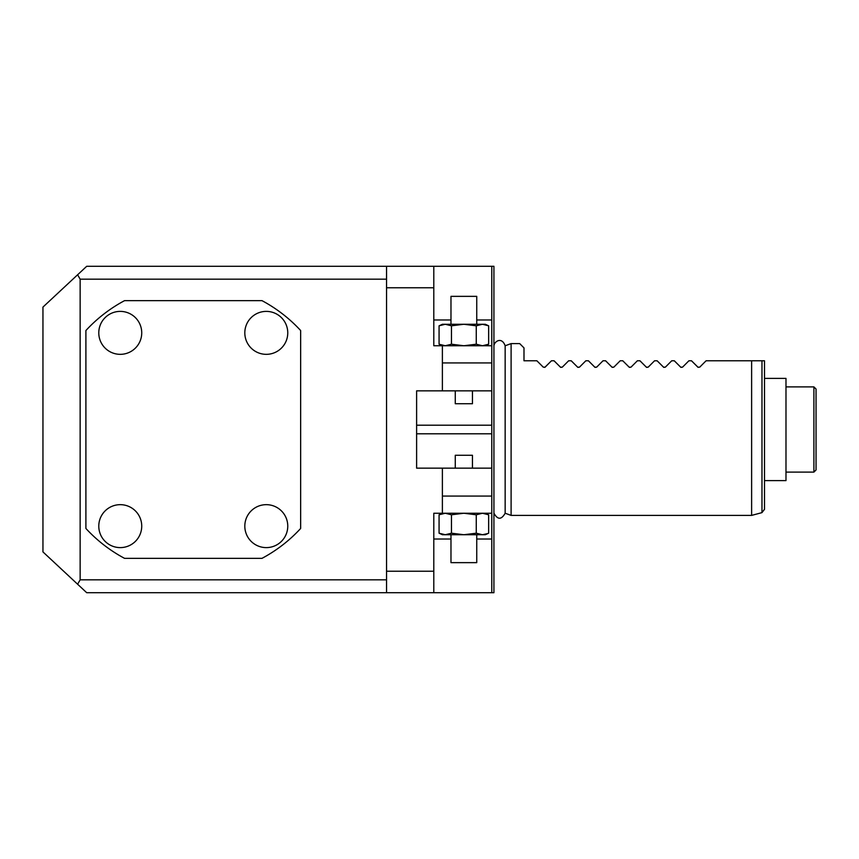 <?xml version="1.0" encoding="UTF-8"?>
<svg xmlns="http://www.w3.org/2000/svg" width="859" height="859" viewBox="0 0 859 859"><rect width="100%" height="100%" fill="white"/><g stroke="black" fill="none" stroke-linecap="round" stroke-linejoin="round"><path stroke-width="1.29" d="M764.51 360.78L751.625 360.78L761.965 360.78L761.965 512.63L764.51 509.312L764.51 360.78M761.965 512.63L751.625 515.4L751.625 360.78L706.098 360.78L699.709 367.169L706.098 360.78M697.884 367.169L699.709 367.169L697.884 367.169L691.495 360.78L698.152 367.373M751.625 515.4L511.105 515.4L511.105 343.6L505.156 345.769L505.156 513.231C501.377 519.899 497.64 519.878 493.936 513.156L493.936 345.844A6.442 6.442 0 0 1 493.925 345.823M519.695 343.6L523.99 347.895L519.695 343.6L511.105 343.6M543.264 367.169L536.875 360.78L543.264 367.169L545.089 367.169L551.478 360.78L554.055 360.78L560.444 367.169L554.055 360.78M544.735 367.416L551.478 360.78M560.444 367.169L562.269 367.169L560.712 367.373M568.658 360.78L562.269 367.169L568.658 360.78L571.235 360.78L577.624 367.169L571.235 360.78M577.624 367.169L579.449 367.169L577.892 367.373M585.838 360.78L579.449 367.169L585.838 360.78L588.415 360.78L594.804 367.169L588.415 360.78M594.804 367.169L596.629 367.169L595.072 367.373M603.018 360.78L596.629 367.169L603.018 360.78L605.595 360.78L611.984 367.169L605.595 360.78M611.984 367.169L613.809 367.169L612.252 367.373M620.198 360.78L613.809 367.169L620.198 360.78L622.775 360.78L629.164 367.169L622.775 360.78M629.164 367.169L630.989 367.169L629.432 367.373M637.378 360.78L630.989 367.169L637.378 360.78L639.955 360.78L646.344 367.169L639.955 360.78M646.344 367.169L648.169 367.169L646.612 367.373M654.558 360.78L648.169 367.169L654.558 360.78L657.135 360.78L663.524 367.169L657.135 360.78M663.524 367.169L665.349 367.169L663.792 367.373M671.738 360.78L665.349 367.169L671.738 360.78L674.315 360.78L680.704 367.169L674.315 360.78M680.704 367.169L682.529 367.169L680.972 367.373M688.918 360.78L682.529 367.169L688.918 360.78L691.495 360.78M764.51 378.389L785.985 378.389L785.985 480.611L764.51 480.611M785.985 386.894L813.903 386.894L813.903 472.106L785.985 472.106M813.903 472.106L816.05 469.959L816.05 389.041L813.903 386.894M523.99 347.895L523.99 360.78L536.875 360.78M511.105 515.4L505.156 513.231M77.611 584.227L42.95 551.908L42.95 307.092L86.705 266.29L493.925 266.29L493.925 592.71L86.705 592.71L77.611 584.227L80.145 579.825L386.55 579.825L386.55 592.71M386.55 266.29L386.55 579.825M386.55 279.175L80.145 279.175L80.145 579.825M80.145 279.175L77.611 274.773M491.777 592.71L491.777 513.252L433.795 513.252L433.795 592.71M491.777 266.29L491.777 513.252M386.55 571.235L433.795 571.235M386.55 287.765L433.795 287.765L433.795 345.748L442.385 345.748L442.385 362.928L491.777 362.928M491.777 390.845L416.615 390.845L416.615 468.155L491.777 468.155M433.795 266.29L433.795 287.765M491.777 345.748L463.86 345.748L476.262 344.212L482.457 345.748L488.653 344.212L488.653 325.808L482.457 324.272L463.86 324.272L476.262 325.808L476.262 344.212M487.214 344.813L483.456 345.705M487.214 325.207L483.456 324.315M482.468 324.272L476.262 325.808M451.458 344.212L463.86 345.748L442.385 345.748L439.067 344.212L445.263 345.748L451.458 344.212L451.458 325.808L463.86 324.272L444.844 324.283M439.862 344.566L439.067 344.212L439.067 325.808L445.263 324.272L451.458 325.808M439.862 325.454L442.385 324.272L445.263 324.272M488.653 325.808L485.335 324.272L482.457 324.272M450.975 324.272L450.975 296.355L476.745 296.355L476.745 324.272M442.385 390.845L442.385 362.928M455.27 390.845L455.27 403.73L472.45 403.73L472.45 390.845M472.45 468.155L472.45 455.27L455.27 455.27L455.27 468.155M491.777 496.072L442.385 496.072L442.385 468.155M442.385 496.072L442.385 513.252L439.067 514.788L439.067 533.192L445.263 534.727L463.86 534.727L451.458 533.192L451.458 514.788L445.263 513.252L439.067 514.788M440.506 514.187L444.264 513.295M440.506 533.793L444.264 534.685M445.252 534.727L442.385 534.727L439.067 533.192M487.858 533.546L482.457 534.727L476.262 533.192L476.262 514.788L463.86 513.252L451.458 514.788M476.262 533.192L463.86 534.727L482.887 534.717M482.457 534.727L485.335 534.727L488.653 533.192L488.653 514.788L482.457 513.252L476.262 514.788M487.858 514.434L485.335 513.252M451.458 533.192L445.263 534.727M476.745 534.727L476.745 562.645L450.975 562.645L450.975 534.727M124.555 300.65A146.03 146.03 0 0 0 85.9 330.532L85.9 528.468A146.03 146.03 0 0 0 124.555 558.35L261.995 558.35A146.03 146.03 0 0 0 300.65 528.468L300.65 330.532A146.03 146.03 0 0 0 261.995 300.65L124.555 300.65M287.765 332.863A21.475 21.475 0 0 1 266.29 354.337A21.475 21.475 0 0 1 244.815 332.863A21.475 21.475 0 0 1 266.29 311.387A21.475 21.475 0 0 1 287.765 332.863M287.765 526.138A21.475 21.475 0 0 1 266.29 547.612A21.475 21.475 0 0 1 244.815 526.138A21.475 21.475 0 0 1 266.29 504.662A21.475 21.475 0 0 1 287.765 526.138M141.735 332.863A21.475 21.475 0 0 1 120.26 354.337A21.475 21.475 0 0 1 98.785 332.863A21.475 21.475 0 0 1 120.26 311.387A21.475 21.475 0 0 1 141.735 332.863M141.735 526.138A21.475 21.475 0 0 1 120.26 547.612A21.475 21.475 0 0 1 98.785 526.138A21.475 21.475 0 0 1 120.26 504.662A21.475 21.475 0 0 1 141.735 526.138M491.777 539.023L476.745 539.023M450.975 539.023L433.795 539.023M491.777 319.978L476.745 319.978M450.975 319.978L433.795 319.978M491.777 425.205L416.615 425.205M491.777 433.795L416.615 433.795M493.936 345.844C494.204 341.452 501.753 336.363 505.156 345.769M485.335 345.748L488.653 344.212"/></g></svg>
